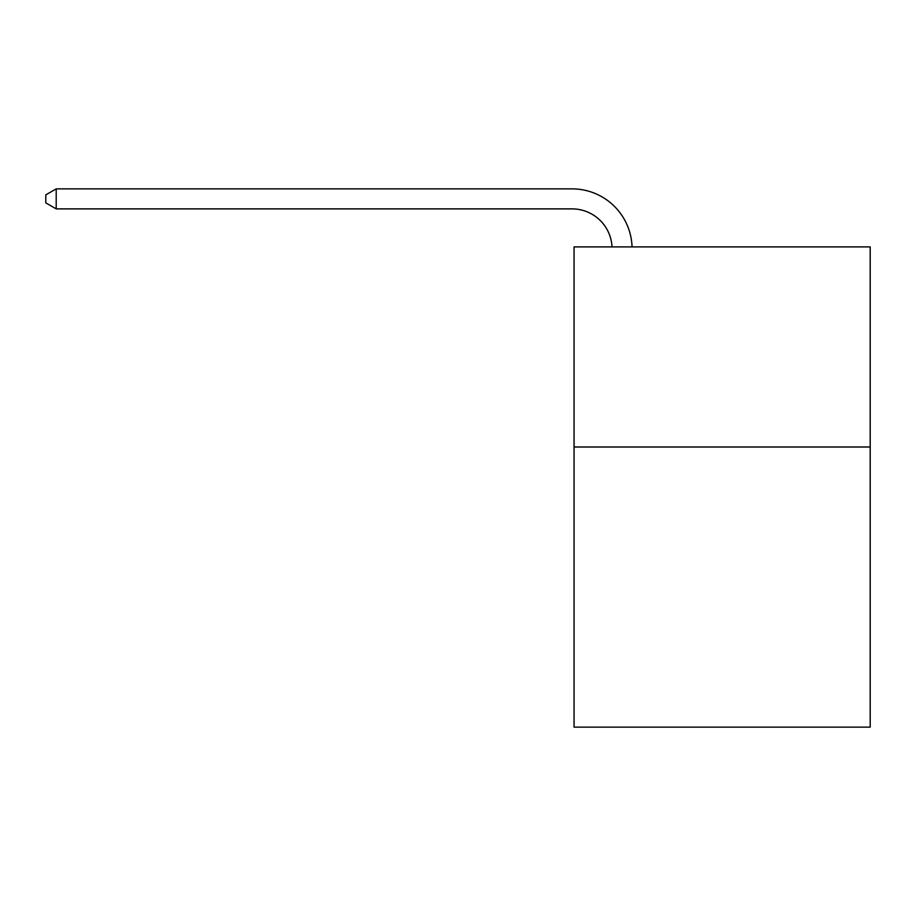 <?xml version="1.0" encoding="UTF-8"?>
<svg xmlns="http://www.w3.org/2000/svg" width="916" height="916" viewBox="0 0 916 916"><rect width="100%" height="100%" fill="white"/><g stroke="black" fill="none" stroke-linecap="round" stroke-linejoin="round"><path stroke-width="1.37" d="M870.2 446.997L870.2 727.132L574.057 727.132L574.057 246.896L870.2 246.896L870.2 446.997L574.057 446.997M612.025 246.896A40.018 40.018 -57.8 0 0 572.053 208.882L56.208 208.882L45.8 202.871L45.8 194.868L56.208 188.868L572.053 188.868A60.032 60.032 122.2 0 1 632.051 246.896M56.208 188.868L56.208 208.882"/></g></svg>
